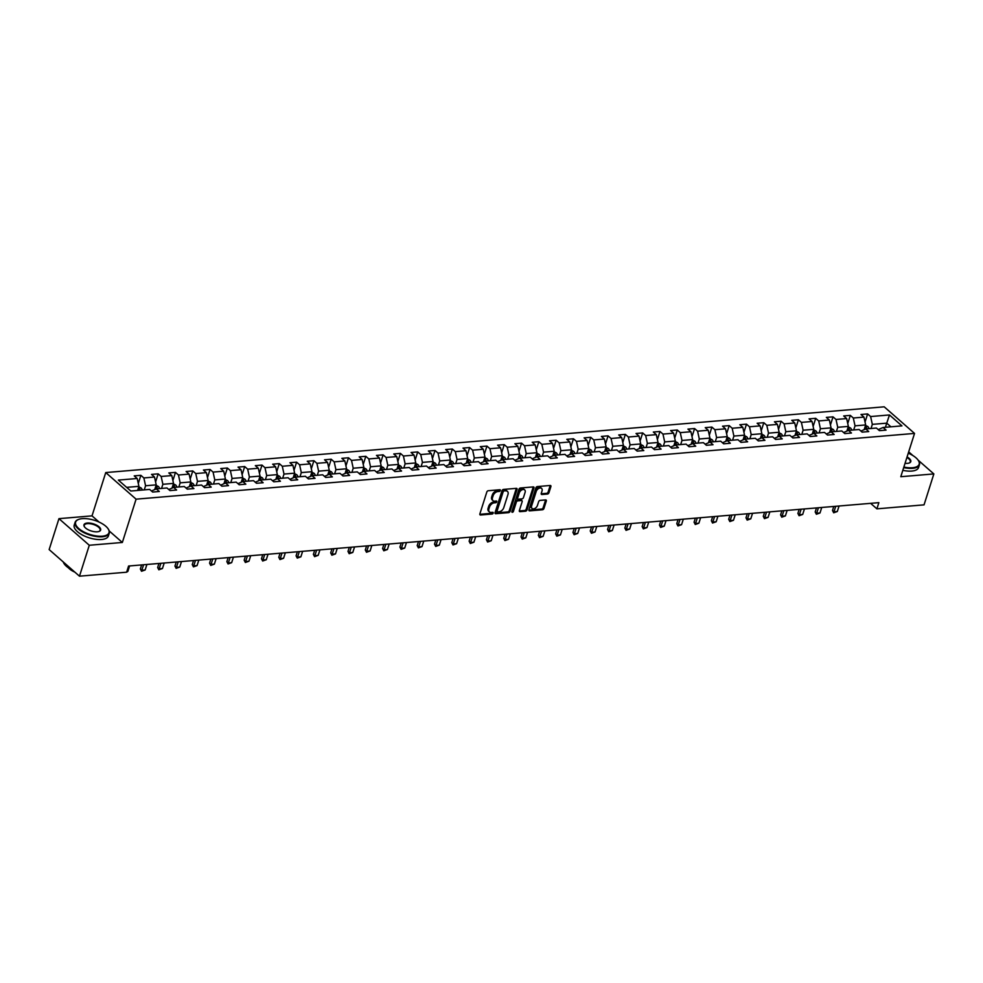 <?xml version="1.0" encoding="UTF-8"?>
<svg xmlns="http://www.w3.org/2000/svg" width="983" height="983" viewBox="0 0 983 983"><rect width="100%" height="100%" fill="white"/><g stroke="black" fill="none" stroke-linecap="round" stroke-linejoin="round"><path stroke-width="1.47" d="M500.347 490.517A0.983 0.639 131.3 0 0 499.856 489.731L488.293 490.714A1.413 0.909 131.3 0 0 486.818 492.016L479.876 513.876A1.413 0.909 131.3 0 0 480.589 514.994L492.151 514.023A0.983 0.639 131.3 0 0 492.692 512.315L491.193 512.45A4.51 2.924 131.3 0 1 489.46 511.946A4.51 2.924 131.3 0 1 488.944 508.85L489.522 507.031A4.51 2.924 131.3 0 1 494.24 502.854L495.739 502.731A0.983 0.639 131.3 0 0 496.28 501.023L494.781 501.158A4.51 2.924 131.3 0 1 493.036 500.654A4.51 2.924 131.3 0 1 492.532 497.558L493.11 495.739A4.51 2.924 131.3 0 1 497.816 491.561L499.315 491.439A0.983 0.639 131.3 0 0 500.347 490.517M499.536 489.804A0.983 0.639 131.3 0 0 499.536 489.755A0.983 0.639 131.3 0 1 498.504 490.714L499.315 491.439M480.589 514.994L479.815 514.318L491.328 513.298A0.983 0.639 131.3 0 0 492.372 512.352M489.46 511.946L488.637 511.234A4.51 2.924 131.3 0 1 488.121 508.137L488.698 506.319A4.51 2.924 131.3 0 1 493.417 502.129L494.916 502.006A0.983 0.639 131.3 0 0 495.96 501.06M547.47 494.044A1.413 0.909 131.3 0 0 548.944 492.741L550.885 486.61A1.413 0.909 131.3 0 0 550.185 485.479L537.332 486.573A1.413 0.909 131.3 0 0 535.87 487.875L528.928 509.735A1.413 0.909 131.3 0 0 529.628 510.853L542.481 509.772A1.413 0.909 131.3 0 0 543.955 508.469L546.302 501.06A1.413 0.909 131.3 0 0 545.602 499.929L540.109 500.396A1.413 0.909 131.3 0 0 538.635 501.699L537.468 505.373A3.76 2.445 131.3 0 1 535.01 508.371A3.76 2.445 131.3 0 1 532.073 508.457A3.76 2.445 131.3 0 1 531.643 505.864L536.202 491.475A3.76 2.445 131.3 0 1 538.659 488.477A3.76 2.445 131.3 0 1 541.596 488.404A3.76 2.445 131.3 0 1 542.026 490.984L541.264 493.38A1.413 0.909 131.3 0 0 541.977 494.51L547.47 494.044L546.646 493.319A1.413 0.909 131.3 0 0 548.121 492.016L550.075 485.885A1.413 0.909 131.3 0 0 550.136 485.491M900.797 476.718L933.85 473.929L924.045 504.857L876.897 508.838L878.863 502.645L128.589 566.024L126.623 572.204L79.476 576.185L89.293 545.258L122.347 542.469L136.084 499.167L914.534 433.417L900.797 476.718M517.033 489.46A1.413 0.909 131.3 0 0 516.321 488.342L503.48 489.423A1.413 0.909 131.3 0 0 502.006 490.738L495.076 512.598A1.413 0.909 131.3 0 0 495.776 513.716L508.616 512.635A1.413 0.909 131.3 0 0 510.091 511.32L517.033 489.46L516.21 488.748A1.413 0.909 131.3 0 0 516.272 488.342M520.412 487.998L533.253 486.917A1.413 0.909 131.3 0 1 533.953 488.035L527.023 509.894A1.413 0.909 131.3 0 1 525.549 511.197L520.056 511.664A1.413 0.909 131.3 0 1 519.343 510.546L522.157 501.674A1.413 0.909 131.3 0 0 521.457 500.556L517.808 500.863A1.413 0.909 131.3 0 0 516.333 502.166L513.409 511.393A0.983 0.639 131.3 0 1 511.885 511.529L518.938 489.301A1.413 0.909 131.3 0 1 520.412 487.998M136.084 499.167L105.746 472.565L884.196 406.815L914.534 433.417M865.04 422.063L867.62 413.929L860.973 414.482L863.959 417.111L853.318 418.008L850.32 415.391L843.672 415.944L846.658 418.574L836.017 419.471L833.019 416.853L826.359 417.406L829.357 420.036L818.704 420.933L815.718 418.316L809.058 418.869L812.056 421.498L801.403 422.395L798.417 419.766L791.757 420.331L794.743 422.96L784.102 423.857L781.104 421.228L774.457 421.793L777.442 424.423L766.801 425.32L763.803 422.69L757.143 423.255L760.142 425.885L749.488 426.782L746.502 424.152L739.843 424.717L742.841 427.347L732.188 428.244L729.202 425.614L722.542 426.18L725.528 428.809L714.887 429.706L711.889 427.077L705.241 427.642L708.227 430.271L697.586 431.168L694.588 428.539L687.928 429.104L690.926 431.734L680.273 432.631L677.287 430.001L670.627 430.566L673.625 433.184L662.972 434.093L659.986 431.463L653.326 432.029L656.312 434.646L645.671 435.555L642.673 432.925L636.026 433.491L639.011 436.108L628.37 437.017L625.372 434.388L618.712 434.953L621.711 437.57L611.057 438.479L608.072 435.85L601.412 436.415L604.41 439.032L593.757 439.929L590.771 437.312L584.111 437.877L587.097 440.495L576.456 441.392L573.458 438.774L566.81 439.34L569.796 441.957L559.155 442.854L556.157 440.237L549.497 440.802L552.495 443.419L541.842 444.316L538.856 441.699L532.196 442.264L535.194 444.881L524.541 445.778L521.555 443.161L514.895 443.714L517.881 446.343L507.24 447.24L504.242 444.623L497.595 445.176L500.58 447.806L489.939 448.703L486.941 446.085L480.294 446.638L483.28 449.268L472.626 450.165L469.641 447.548L462.981 448.101L465.979 450.73L455.326 451.627L452.34 449.01L445.68 449.563L448.678 452.192L438.025 453.089L435.027 450.46L428.379 451.025L431.365 453.654L420.724 454.551L417.726 451.922L411.078 452.487L414.064 455.117L403.411 456.014L400.425 453.384L393.765 453.949L396.763 456.579L386.11 457.476L383.124 454.846L376.464 455.412L379.463 458.041L368.809 458.938L365.811 456.309L359.164 456.874L362.149 459.503L351.509 460.4L348.51 457.771L341.863 458.336L344.849 460.966L334.195 461.863L331.21 459.233L324.55 459.798L327.548 462.428L316.895 463.325L313.909 460.695L307.249 461.26L310.247 463.878L299.594 464.787L296.596 462.157L289.948 462.723L292.934 465.34L282.293 466.249L279.295 463.62L272.647 464.185L275.633 466.802L264.98 467.711L261.994 465.082L255.334 465.647L258.332 468.264L247.679 469.174L244.693 466.544L238.033 467.109L241.032 469.727L230.378 470.624L227.38 468.006L220.733 468.572L223.719 471.189L213.078 472.086L210.079 469.469L203.432 470.034L206.418 472.651L195.764 473.548L192.779 470.931L186.119 471.496L189.117 474.113L178.464 475.01L175.478 472.393L168.818 472.946L171.816 475.575L161.163 476.472L158.177 473.855L151.517 474.408L154.503 477.038L143.862 477.935L140.864 475.317L134.216 475.87L137.202 478.5L118.353 480.097L130.813 491.021L149.662 489.423L152.66 492.053L159.307 491.488L156.322 488.87L151.456 490.996M867.62 413.929L870.619 416.546L889.48 414.961L901.939 425.885L883.078 427.482L886.076 430.099L879.416 430.665L876.418 428.047L865.777 428.944L868.763 431.562L862.116 432.127L859.117 429.497L848.476 430.407L851.462 433.024L844.802 433.589L841.817 430.959L831.163 431.869L834.162 434.486L827.502 435.051L824.516 432.422L813.863 433.331L816.861 435.948L810.201 436.513L807.203 433.884L796.562 434.793L799.548 437.41L792.9 437.976L789.902 435.346L779.261 436.243L782.247 438.873L775.587 439.438L772.601 436.808L761.948 437.705L764.946 440.335L758.286 440.9L755.3 438.271L744.647 439.168L747.645 441.797L740.985 442.362L737.987 439.733L727.346 440.63L730.332 443.259L723.685 443.825L720.686 441.195L710.045 442.092L713.031 444.721L706.372 445.287L703.386 442.657L692.732 443.554L695.731 446.184L689.071 446.749L686.085 444.119L675.432 445.016L678.43 447.646L671.77 448.211L668.772 445.582L658.131 446.479L661.117 449.108L654.469 449.661L651.471 447.044L640.83 447.941L643.816 450.57L637.168 451.123L634.17 448.506L623.517 449.403L626.515 452.033L619.855 452.585L616.869 449.968L606.216 450.865L609.214 453.495L602.554 454.048L599.569 451.43L588.915 452.327L591.901 454.957L585.254 455.51L582.255 452.893L571.615 453.79L574.6 456.407L567.953 456.972L564.955 454.355L554.301 455.252L557.3 457.869L550.64 458.434L547.654 455.817L537.001 456.714L539.999 459.331L533.339 459.897L530.353 457.279L519.7 458.176L522.686 460.794L516.038 461.359L513.04 458.729L502.399 459.639L505.385 462.256L498.737 462.821L495.739 460.191L485.086 461.101L488.084 463.718L481.424 464.283L478.438 461.654L467.785 462.563L470.783 465.18L464.123 465.745L461.138 463.116L450.484 464.025L453.47 466.642L446.823 467.208L443.825 464.578L433.184 465.487L436.169 468.105L429.522 468.67L426.524 466.04L415.87 466.937L418.869 469.567L412.209 470.132L409.223 467.503L398.57 468.399L401.568 471.029L394.908 471.594L391.922 468.965L381.269 469.862L384.255 472.491L377.607 473.056L374.609 470.427L363.968 471.324L366.954 473.953L360.306 474.519L357.308 471.889L346.655 472.786L349.653 475.416L342.993 475.981L340.007 473.351L329.354 474.248L332.352 476.878L325.692 477.443L322.707 474.814L312.053 475.711L315.051 478.34L308.392 478.905L305.394 476.276L294.753 477.173L297.738 479.802L291.091 480.355L288.093 477.738L277.452 478.635L280.438 481.265L273.778 481.817L270.792 479.2L260.139 480.097L263.137 482.727L256.477 483.28L253.491 480.662L242.838 481.559L245.836 484.189L239.176 484.742L236.178 482.125L225.537 483.022L228.523 485.651L221.875 486.204L218.877 483.587L208.236 484.484L211.222 487.101L204.562 487.666L201.576 485.049L190.923 485.946L193.921 488.563L187.262 489.129L184.276 486.511L173.622 487.408L176.621 490.026L169.961 490.591L166.963 487.973L156.322 488.87M853.711 429.964L855.026 425.836L865.667 424.939L864.192 429.62M860.911 431.07L865.777 428.944M865.667 424.939L863.959 417.111M855.026 425.836L853.318 418.008M836.41 431.426L837.725 427.298L848.366 426.401L846.879 431.082M843.598 432.532L848.476 430.407M848.366 426.401L846.658 418.574M837.725 427.298L836.017 419.471M819.109 432.889L820.412 428.76L831.065 427.863L829.578 432.545M826.298 433.995L831.163 431.869M831.065 427.863L829.357 420.036M820.412 428.76L818.704 420.933M801.809 434.339L803.111 430.222L813.764 429.325L812.277 434.007M808.997 435.457L813.863 433.331M813.764 429.325L812.056 421.498M803.111 430.222L801.403 422.395M784.495 435.801L785.81 431.684L796.451 430.787L794.977 435.469M791.696 436.919L796.562 434.793M796.451 430.787L794.743 422.96M785.81 431.684L784.102 423.857M767.195 437.263L768.509 433.147L779.15 432.25L777.664 436.931M774.383 438.381L779.261 436.243M779.15 432.25L777.442 424.423M768.509 433.147L766.801 425.32M749.894 438.725L751.196 434.609L761.85 433.712L760.363 438.393M757.082 439.843L761.948 437.705M761.85 433.712L760.142 425.885M751.196 434.609L749.488 426.782M732.593 440.187L733.896 436.071L744.549 435.174L743.062 439.856M739.781 441.306L744.647 439.168M744.549 435.174L742.841 427.347M733.896 436.071L732.188 428.244M715.28 441.65L716.595 437.533L727.248 436.624L725.761 441.318M722.48 442.768L727.346 440.63M727.248 436.624L725.528 428.809M716.595 437.533L714.887 429.706M697.979 443.112L699.294 438.996L709.935 438.086L708.448 442.78M705.167 444.23L710.045 442.092M709.935 438.086L708.227 430.271M699.294 438.996L697.586 431.168M680.678 444.574L681.981 440.458L692.634 439.548L691.147 444.23M687.867 445.692L692.732 443.554M692.634 439.548L690.926 431.734M681.981 440.458L680.273 432.631M663.378 446.036L664.68 441.92L675.333 441.011L673.846 445.692M670.566 447.154L675.432 445.016M675.333 441.011L673.625 433.184M664.68 441.92L662.972 434.093M646.064 447.498L647.379 443.37L658.032 442.473L656.546 447.154M653.265 448.617L658.131 446.479M658.032 442.473L656.312 434.646M647.379 443.37L645.671 435.555M628.764 448.961L630.078 444.832L640.719 443.935L639.233 448.617M635.964 450.067L640.83 447.941L641.358 446.417L640.031 446.528A3.797 2.396 85.2 0 1 640.633 448.027M640.719 443.935L639.011 436.108M630.078 444.832L628.37 437.017M611.463 450.423L612.765 446.294L623.419 445.397L621.932 450.079M618.651 451.529L623.517 449.403M623.419 445.397L621.711 437.57M612.765 446.294L611.057 438.479M594.162 451.885L595.465 447.756L606.118 446.86L604.631 451.541M601.35 452.991L606.216 450.865M606.118 446.86L604.41 439.032M595.465 447.756L593.757 439.929M576.861 453.347L578.164 449.219L588.817 448.322L587.33 453.003M584.049 454.453L588.915 452.327L589.444 450.804L588.117 450.914A3.797 2.396 85.2 0 1 588.719 452.413M588.817 448.322L587.097 440.495M578.164 449.219L576.456 441.392M559.548 454.81L560.863 450.681L571.504 449.784L570.017 454.465M566.749 455.915L571.615 453.79M571.504 449.784L569.796 441.957M560.863 450.681L559.155 442.854M542.247 456.272L543.55 452.143L554.203 451.246L552.716 455.928M549.436 457.378L554.301 455.252M554.203 451.246L552.495 443.419M543.55 452.143L541.842 444.316M524.947 457.734L526.249 453.605L536.902 452.708L535.416 457.39M532.135 458.84L537.001 456.714L537.541 455.19L536.202 455.301A3.797 2.396 85.2 0 1 536.816 456.788M536.902 452.708L535.194 444.881M526.249 453.605L524.541 445.778M507.646 459.196L508.948 455.068L519.602 454.171L518.115 458.852M514.834 460.302L519.7 458.176M519.602 454.171L517.881 446.343M508.948 455.068L507.24 447.24M490.333 460.658L491.647 456.53L502.288 455.633L500.802 460.314M497.533 461.764L502.399 459.639M502.288 455.633L500.58 447.806M491.647 456.53L489.939 448.703M473.032 462.121L474.334 457.992L484.988 457.095L483.501 461.777M480.22 463.226L485.086 461.101M484.988 457.095L483.28 449.268M474.334 457.992L472.626 450.165M455.731 463.571L457.034 459.454L467.687 458.557L466.2 463.239M462.919 464.689L467.785 462.563M467.687 458.557L465.979 450.73M457.034 459.454L455.326 451.627M438.43 465.033L439.733 460.916L450.386 460.019L448.899 464.701M445.618 466.151L450.484 464.025M450.386 460.019L448.678 452.192M439.733 460.916L438.025 453.089M421.117 466.495L422.432 462.379L433.073 461.482L431.586 466.163M428.318 467.613L433.184 465.487M433.073 461.482L431.365 453.654M422.432 462.379L420.724 454.551M403.816 467.957L405.131 463.841L415.772 462.944L414.285 467.625M411.005 469.075L415.87 466.937M415.772 462.944L414.064 455.117M405.131 463.841L403.411 456.014M386.516 469.419L387.818 465.303L398.471 464.406L396.985 469.088M393.704 470.538L398.57 468.399M398.471 464.406L396.763 456.579M387.818 465.303L386.11 457.476M369.215 470.882L370.517 466.765L381.171 465.856L379.684 470.55M376.403 472L381.269 469.862M381.171 465.856L379.463 458.041M370.517 466.765L368.809 458.938M351.902 472.344L353.216 468.227L363.857 467.318L362.383 472.012M359.102 473.462L363.968 471.324M363.857 467.318L362.149 459.503M353.216 468.227L351.509 460.4M334.601 473.806L335.916 469.69L346.557 468.78L345.07 473.462M341.789 474.924L346.655 472.786M346.557 468.78L344.849 460.966M335.916 469.69L334.195 461.863M317.3 475.268L318.603 471.152L329.256 470.243L327.769 474.924M324.488 476.386L329.354 474.248M329.256 470.243L327.548 462.428M318.603 471.152L316.895 463.325M299.999 476.73L301.302 472.602L311.955 471.705L310.468 476.386M307.188 477.849L312.053 475.711M311.955 471.705L310.247 463.878M301.302 472.602L299.594 464.787M282.686 478.193L284.001 474.064L294.642 473.167L293.167 477.849M289.887 479.311L294.753 477.173L295.281 475.649L293.954 475.76A3.797 2.396 85.2 0 1 294.556 477.259M294.642 473.167L292.934 465.34M284.001 474.064L282.293 466.249M265.385 479.655L266.7 475.526L277.341 474.629L275.854 479.311M272.574 480.761L277.452 478.635M277.341 474.629L275.633 466.802M266.7 475.526L264.98 467.711M248.085 481.117L249.387 476.988L260.04 476.091L258.554 480.773M255.273 482.223L260.139 480.097M260.04 476.091L258.332 468.264M249.387 476.988L247.679 469.174M230.784 482.579L232.086 478.451L242.74 477.554L241.253 482.235M237.972 483.685L242.838 481.559L243.379 480.036L242.039 480.146A3.797 2.396 85.2 0 1 242.641 481.645M242.74 477.554L241.032 469.727M232.086 478.451L230.378 470.624M213.471 484.041L214.786 479.913L225.426 479.016L223.952 483.697M220.671 485.147L225.537 483.022M225.426 479.016L223.719 471.189M214.786 479.913L213.078 472.086M196.17 485.504L197.485 481.375L208.126 480.478L206.639 485.16M203.358 486.61L208.236 484.484M208.126 480.478L206.418 472.651M197.485 481.375L195.764 473.548M178.869 486.966L180.172 482.837L190.825 481.94L189.338 486.622M186.057 488.072L190.923 485.946M190.825 481.94L189.117 474.113M180.172 482.837L178.464 475.01M161.568 488.428L162.871 484.3L173.524 483.403L172.037 488.084M168.757 489.534L173.622 487.408M173.524 483.403L171.816 475.575M162.871 484.3L161.163 476.472M144.255 489.89L145.57 485.762L156.211 484.865L154.736 489.546M156.211 484.865L154.503 477.038M145.57 485.762L143.862 477.935M126.635 487.359L138.91 486.327L137.608 490.443M138.91 486.327L137.202 478.5M99.086 522.071L92.021 515.866L58.955 518.655L89.293 545.258M58.955 518.655L49.15 549.583L79.476 576.185M933.85 473.929L918.11 460.118M912.998 455.633L908.685 451.848M92.021 515.866L105.746 472.565M870.631 503.345L876.897 508.838M885.437 427.286L886.752 423.157L872.326 424.373L871.024 428.502M890.917 426.819L886.752 423.157L889.48 414.961M878.212 429.608L883.078 427.482M872.326 424.373L870.619 416.546M138.284 483.452L140.864 475.317M155.584 481.989L158.177 473.855M172.897 480.527L175.478 472.393M190.198 479.065L192.779 470.931M207.499 477.603L210.079 469.469M224.8 476.141L227.38 468.006M242.113 474.678L244.693 466.544M259.414 473.216L261.994 465.082M276.714 471.754L279.295 463.62M294.015 470.292L296.596 462.157M311.328 468.83L313.909 460.695M328.629 467.367L331.21 459.233M345.93 465.917L348.51 457.771M363.231 464.455L365.811 456.309M380.544 462.993L383.124 454.846M397.845 461.531L400.425 453.384M415.145 460.069L417.726 451.922M432.446 458.606L435.027 450.46M449.759 457.144L452.34 449.01M467.06 455.682L469.641 447.548M484.361 454.22L486.941 446.085M501.662 452.758L504.242 444.623M518.975 451.295L521.555 443.161M536.276 449.833L538.856 441.699M553.576 448.371L556.157 440.237M570.877 446.909L573.458 438.774M588.178 445.446L590.771 437.312M605.491 443.984L608.072 435.85M622.792 442.522L625.372 434.388M640.093 441.06L642.673 432.925M657.394 439.598L659.986 431.463M674.707 438.135L677.287 430.001M692.007 436.685L694.588 428.539M709.308 435.223L711.889 427.077M726.609 433.761L729.202 425.614M743.922 432.299L746.502 424.152M761.223 430.837L763.803 422.69M778.524 429.374L781.104 421.228M795.825 427.912L798.417 419.766M813.138 426.45L815.718 418.316M830.438 424.988L833.019 416.853M847.739 423.526L850.32 415.391M122.347 542.469L109.236 530.967M498.504 490.714L497.005 490.836A4.51 2.924 131.3 0 0 492.286 495.027L493.11 495.739M493.036 500.654L492.225 499.929A4.51 2.924 131.3 0 1 491.709 496.845L492.286 495.027M495.002 512.991L507.806 511.91A1.413 0.909 131.3 0 0 509.28 510.607L516.21 488.748M504.132 491.021A0.983 0.639 131.3 0 0 503.099 491.942L497.017 511.123A0.983 0.639 131.3 0 0 497.509 511.91L499.094 511.774A4.51 2.924 131.3 0 0 503.8 507.597L507.965 494.486A4.51 2.924 131.3 0 0 507.449 491.389A4.51 2.924 131.3 0 0 505.717 490.898L503.321 490.308A0.983 0.639 131.3 0 0 502.288 491.217L503.099 491.942M497.128 511.799L496.304 511.086A0.983 0.639 131.3 0 1 496.194 510.41L502.288 491.217M507.449 491.389L506.638 490.677A4.51 2.924 131.3 0 0 504.893 490.173L505.717 490.898M503.321 490.308L504.893 490.173M519.282 510.939L524.725 510.484A1.413 0.909 131.3 0 0 526.2 509.169L533.142 487.31A1.413 0.909 131.3 0 0 533.204 486.917M521.998 500.716L521.187 499.991A1.413 0.909 131.3 0 0 520.634 499.831L516.997 500.138A1.413 0.909 131.3 0 0 515.522 501.453L512.585 510.681L513.409 511.393M511.897 511.492A0.983 0.639 131.3 0 0 512.585 510.681M525.082 492.483A3.76 2.445 131.3 0 0 524.652 489.89A3.76 2.445 131.3 0 0 521.715 489.976A3.76 2.445 131.3 0 0 519.257 492.974L517.648 498.037A1.413 0.909 131.3 0 0 518.348 499.167L521.998 498.86A1.413 0.909 131.3 0 0 523.472 497.545L525.082 492.483M524.652 489.89L523.828 489.178A3.76 2.445 131.3 0 0 520.892 489.251A3.76 2.445 131.3 0 0 518.434 492.25L519.257 492.974M517.808 499.008L516.984 498.283A1.413 0.909 131.3 0 1 516.825 497.324L518.434 492.25M541.203 493.785L546.646 493.319M541.596 488.404L540.785 487.679A3.76 2.445 131.3 0 0 537.836 487.765A3.76 2.445 131.3 0 0 535.379 490.763L536.202 491.475M532.073 508.457L531.25 507.732A3.76 2.445 131.3 0 1 530.82 505.151L535.379 490.763M528.866 510.128L541.658 509.047A1.413 0.909 131.3 0 0 543.132 507.744L545.491 500.335A1.413 0.909 131.3 0 0 545.553 499.942M138.763 486.794L141.085 487.937A3.797 2.396 85.2 0 1 142.252 490.05M140.139 490.234A3.797 2.396 -94.8 0 0 139.549 488.809L138.222 488.92A3.797 2.396 85.2 0 1 138.812 490.345M109.211 573.679L106.643 573.9M82.302 518.643A17.497 7.434 17.6 0 0 78.64 519.417A17.497 7.434 17.6 0 0 80.483 529.898A17.497 7.434 17.6 0 0 102.306 536.19A17.497 7.434 17.6 0 0 108.081 528.756A17.497 7.434 17.6 0 0 82.302 518.643M108.204 528.952A17.927 7.618 -162.4 0 1 108.351 529.161A17.927 7.618 -162.4 0 1 109.273 533.204A17.927 7.618 -162.4 0 1 102.429 536.767A17.927 7.618 -162.4 0 1 83.408 532.368A17.927 7.618 -162.4 0 1 75.101 522.366A17.927 7.618 -162.4 0 1 78.185 519.589A17.927 7.618 -162.4 0 1 78.419 519.503M87.303 523.03A8.749 3.723 -162.4 0 1 98.214 526.163A8.749 3.723 -162.4 0 1 99.136 531.41A8.749 3.723 -162.4 0 1 97.305 531.803A8.749 3.723 -162.4 0 1 84.415 526.741A8.749 3.723 -162.4 0 1 87.303 523.03M98.89 531.496A8.319 3.539 17.6 0 0 100.106 530.304A8.319 3.539 17.6 0 0 96.26 525.659A8.319 3.539 17.6 0 0 87.426 523.62A8.319 3.539 17.6 0 0 84.255 525.266A8.319 3.539 17.6 0 0 84.563 526.949M72.853 570.386A17.927 7.618 -162.4 0 1 63.281 561.981M74.843 572.131A12.902 5.493 -162.4 0 1 68.454 567.867M109.273 533.204L108.4 535.932A17.927 7.618 -162.4 0 1 101.568 539.495A17.927 7.618 -162.4 0 1 82.535 535.084A17.927 7.618 -162.4 0 1 74.229 525.082L75.101 522.366M903.869 467.048A17.497 7.434 17.6 0 0 912.47 467.748A17.497 7.434 17.6 0 0 918.245 460.314A17.497 7.434 17.6 0 0 908.255 453.188M918.38 460.523A17.927 7.618 -162.4 0 1 918.515 460.72A17.927 7.618 -162.4 0 1 919.437 464.775A17.927 7.618 -162.4 0 1 912.605 468.338A17.927 7.618 -162.4 0 1 903.684 467.589M907.076 456.923A8.749 3.723 -162.4 0 1 909.3 462.981A8.749 3.723 -162.4 0 1 907.469 463.362A8.749 3.723 -162.4 0 1 905.048 463.325M909.066 463.067A8.319 3.539 17.6 0 0 910.283 461.863A8.319 3.539 17.6 0 0 906.891 457.488M919.437 464.775L918.577 467.49A17.927 7.618 -162.4 0 1 911.745 471.066A17.927 7.618 -162.4 0 1 902.824 470.316M156.064 485.332L158.398 486.474A3.797 2.396 85.2 0 1 159.553 488.6M157.44 488.772A3.797 2.396 -94.8 0 0 156.85 487.347L155.523 487.457A3.797 2.396 85.2 0 1 156.125 488.944M126.844 571.528L127.851 571.442L129.596 565.938M126.512 572.217L123.944 572.438M127.851 571.442L126.647 572.143M173.377 483.869L175.699 485.012A3.797 2.396 85.2 0 1 176.854 487.138M174.741 487.31A3.797 2.396 -94.8 0 0 174.163 485.885L172.824 485.995A3.797 2.396 85.2 0 1 173.426 487.482M141.626 564.918L140.348 568.973L141.822 570.263L145.152 569.98L146.897 564.475M145.152 569.98L141.527 571.258L140.348 568.973M143.567 564.758L141.527 571.258M190.677 482.407L193 483.55A3.797 2.396 85.2 0 1 194.155 485.676M192.054 485.848A3.797 2.396 -94.8 0 0 191.464 484.422L190.124 484.533A3.797 2.396 85.2 0 1 190.739 486.02M158.939 563.456L157.649 567.51L159.123 568.801L162.453 568.518L164.198 563.013M162.453 568.518L158.828 569.796L157.649 567.51M160.868 563.296L158.828 569.796M207.978 480.945L210.301 482.088A3.797 2.396 85.2 0 1 211.468 484.214M209.354 484.386A3.797 2.396 -94.8 0 0 208.765 482.96L207.438 483.071A3.797 2.396 85.2 0 1 208.04 484.57M176.24 561.993L174.949 566.048L176.436 567.338L179.754 567.056L181.499 561.551M179.754 567.056L176.141 568.334L174.949 566.048M178.181 561.834L176.141 568.334M225.279 479.483L227.614 480.626A3.797 2.396 85.2 0 1 228.769 482.751M226.655 482.923A3.797 2.396 -94.8 0 0 226.065 481.498L224.738 481.609A3.797 2.396 85.2 0 1 225.34 483.108M193.54 560.531L192.263 564.586L193.737 565.876L197.067 565.594L198.812 560.089M197.067 565.594L193.442 566.872L192.263 564.586M195.482 560.371L193.442 566.872M242.592 478.021L244.914 479.163A3.797 2.396 85.2 0 1 246.069 481.289M243.956 481.461A3.797 2.396 -94.8 0 0 243.379 480.036M210.841 559.069L209.563 563.124L211.038 564.414L214.368 564.131L216.113 558.627M214.368 564.131L210.743 565.409L209.563 563.124M212.783 558.909L210.743 565.409M259.893 476.571L262.215 477.701A3.797 2.396 85.2 0 1 263.37 479.827M261.269 479.999A3.797 2.396 -94.8 0 0 260.679 478.574L259.34 478.684A3.797 2.396 85.2 0 1 259.954 480.183M228.154 557.607L226.864 561.662L228.339 562.952L231.669 562.669L233.413 557.164M231.669 562.669L228.044 563.947L226.864 561.662M230.083 557.447L228.044 563.947M277.194 475.108L279.516 476.239A3.797 2.396 85.2 0 1 280.671 478.365M278.57 478.537A3.797 2.396 -94.8 0 0 277.98 477.111L276.653 477.222A3.797 2.396 85.2 0 1 277.255 478.721M245.455 556.145L244.165 560.199L245.652 561.49L248.969 561.207L250.714 555.702M248.969 561.207L245.357 562.485L244.165 560.199M247.397 555.985L245.357 562.485M294.495 473.646L296.829 474.777A3.797 2.396 85.2 0 1 297.984 476.902M295.871 477.074A3.797 2.396 -94.8 0 0 295.281 475.649M262.756 554.695L261.478 558.737L262.952 560.027L266.282 559.745L268.027 554.24M266.282 559.745L262.658 561.023L261.478 558.737M264.697 554.523L262.658 561.023M311.795 472.184L314.13 473.315A3.797 2.396 85.2 0 1 315.285 475.44M313.172 475.612A3.797 2.396 -94.8 0 0 312.582 474.187L311.255 474.298A3.797 2.396 85.2 0 1 311.857 475.797M280.057 553.232L278.779 557.275L280.253 558.565L283.583 558.283L285.328 552.778M283.583 558.283L279.958 559.573L278.779 557.275M281.998 553.06L279.958 559.573M329.108 470.722L331.431 471.852A3.797 2.396 85.2 0 1 332.586 473.978M330.485 474.15A3.797 2.396 -94.8 0 0 329.895 472.725L328.555 472.835A3.797 2.396 85.2 0 1 329.17 474.334M297.37 551.77L296.08 555.813L297.554 557.103L300.884 556.82L302.629 551.316M300.884 556.82L297.259 558.111L296.08 555.813M299.299 551.598L297.259 558.111M346.409 469.26L348.732 470.39A3.797 2.396 85.2 0 1 349.887 472.516M347.785 472.7A3.797 2.396 -94.8 0 0 347.196 471.262L345.869 471.373A3.797 2.396 85.2 0 1 346.471 472.872M314.671 550.308L313.38 554.351L314.867 555.641L318.185 555.358L319.93 549.853M318.185 555.358L314.572 556.648L313.38 554.351M316.612 550.136L314.572 556.648M363.71 467.797L366.045 468.94A3.797 2.396 85.2 0 1 367.2 471.054M365.086 471.238A3.797 2.396 -94.8 0 0 364.496 469.8L363.169 469.911A3.797 2.396 85.2 0 1 363.771 471.41M331.971 548.846L330.693 552.888L332.168 554.179L335.498 553.908L337.243 548.403M335.498 553.908L331.873 555.186L330.693 552.888M333.913 548.674L331.873 555.186M381.011 466.335L383.345 467.478A3.797 2.396 85.2 0 1 384.5 469.591M382.387 469.776A3.797 2.396 -94.8 0 0 381.797 468.338L380.47 468.461A3.797 2.396 85.2 0 1 381.072 469.948M349.272 547.384L347.994 551.426L349.469 552.716L352.799 552.446L354.544 546.941M352.799 552.446L349.174 553.724L347.994 551.426M351.214 547.212L349.174 553.724M398.324 464.873L400.646 466.016A3.797 2.396 85.2 0 1 401.801 468.129M399.7 468.313A3.797 2.396 -94.8 0 0 399.11 466.876L397.771 466.999A3.797 2.396 85.2 0 1 398.385 468.486M366.585 545.921L365.295 549.964L366.77 551.254L370.099 550.984L371.844 545.479M370.099 550.984L366.475 552.262L365.295 549.964M368.514 545.762L366.475 552.262M415.625 463.411L417.947 464.554A3.797 2.396 85.2 0 1 419.102 466.667M417.001 466.851A3.797 2.396 -94.8 0 0 416.411 465.414L415.084 465.537A3.797 2.396 85.2 0 1 415.686 467.023M383.886 544.459L382.596 548.502L384.07 549.804L387.4 549.522L389.145 544.017M387.4 549.522L383.788 550.799L382.596 548.502M385.827 544.299L383.788 550.799M432.925 461.949L435.26 463.091A3.797 2.396 85.2 0 1 436.415 465.205M434.302 465.389A3.797 2.396 -94.8 0 0 433.712 463.964L432.385 464.074A3.797 2.396 85.2 0 1 432.987 465.561M401.187 542.997L399.909 547.039L401.383 548.342L404.713 548.059L406.458 542.555M404.713 548.059L401.089 549.337L399.909 547.039M403.128 542.837L401.089 549.337M450.226 460.486L452.561 461.629A3.797 2.396 85.2 0 1 453.716 463.743M451.602 463.927A3.797 2.396 -94.8 0 0 451.013 462.501L449.686 462.612A3.797 2.396 85.2 0 1 450.288 464.099M418.488 541.535L417.21 545.577L418.684 546.88L422.014 546.597L423.759 541.092M422.014 546.597L418.389 547.875L417.21 545.577M420.429 541.375L418.389 547.875M467.539 459.024L469.862 460.167A3.797 2.396 85.2 0 1 471.017 462.28M468.916 462.465A3.797 2.396 -94.8 0 0 468.326 461.039L466.986 461.15A3.797 2.396 85.2 0 1 467.601 462.637M435.801 540.072L434.511 544.115L435.985 545.418L439.315 545.135L441.06 539.63M439.315 545.135L435.69 546.413L434.511 544.115M437.73 539.913L435.69 546.413M484.84 457.562L487.163 458.705A3.797 2.396 85.2 0 1 488.318 460.818M486.216 461.002A3.797 2.396 -94.8 0 0 485.627 459.577L484.3 459.688A3.797 2.396 85.2 0 1 484.902 461.174M453.102 538.61L451.811 542.653L453.286 543.955L456.616 543.673L458.361 538.168M456.616 543.673L453.003 544.951L451.811 542.653M455.043 538.451L453.003 544.951M502.141 456.1L504.476 457.242A3.797 2.396 85.2 0 1 505.631 459.356M503.517 459.54A3.797 2.396 -94.8 0 0 502.927 458.115L501.6 458.225A3.797 2.396 85.2 0 1 502.202 459.712M470.402 537.148L469.124 541.191L470.599 542.493L473.929 542.211L475.674 536.706M473.929 542.211L470.304 543.488L469.124 541.191M472.344 536.988L470.304 543.488M519.442 454.637L521.776 455.78A3.797 2.396 85.2 0 1 522.931 457.906M520.818 458.078A3.797 2.396 -94.8 0 0 520.228 456.653L518.901 456.763A3.797 2.396 85.2 0 1 519.503 458.25M487.703 535.686L486.425 539.741L487.9 541.031L491.23 540.748L492.974 535.244M491.23 540.748L487.605 542.026L486.425 539.741M489.645 535.526L487.605 542.026M536.755 453.175L539.077 454.318A3.797 2.396 85.2 0 1 540.232 456.444M538.131 456.616A3.797 2.396 -94.8 0 0 537.541 455.19M505.016 534.224L503.726 538.279L505.201 539.569L508.53 539.286L510.275 533.781M508.53 539.286L504.906 540.564L503.726 538.279M506.945 534.064L504.906 540.564M554.056 451.713L556.378 452.856A3.797 2.396 85.2 0 1 557.533 454.982M555.432 455.154A3.797 2.396 -94.8 0 0 554.842 453.728L553.515 453.839A3.797 2.396 85.2 0 1 554.117 455.338M522.317 532.761L521.027 536.816L522.501 538.106L525.831 537.824L527.576 532.319M525.831 537.824L522.219 539.102L521.027 536.816M524.258 532.602L522.219 539.102M571.356 450.251L573.691 451.394A3.797 2.396 85.2 0 1 574.846 453.519M572.733 453.691A3.797 2.396 -94.8 0 0 572.143 452.266L570.816 452.377A3.797 2.396 85.2 0 1 571.418 453.876M539.618 531.299L538.34 535.354L539.814 536.644L543.132 536.362L544.889 530.857M543.132 536.362L539.52 537.64L538.34 535.354M541.559 531.139L539.52 537.64M588.657 448.789L590.992 449.931A3.797 2.396 85.2 0 1 592.147 452.057M590.033 452.229A3.797 2.396 -94.8 0 0 589.444 450.804M556.919 529.837L555.641 533.892L557.115 535.182L560.445 534.899L562.19 529.395M560.445 534.899L556.82 536.177L555.641 533.892M558.86 529.677L556.82 536.177M605.97 447.339L608.293 448.469A3.797 2.396 85.2 0 1 609.448 450.595M607.347 450.767A3.797 2.396 -94.8 0 0 606.757 449.342L605.417 449.452A3.797 2.396 85.2 0 1 606.032 450.951M574.232 528.375L572.942 532.43L574.416 533.72L577.746 533.437L579.491 527.932M577.746 533.437L574.121 534.715L572.942 532.43M576.161 528.215L574.121 534.715M623.271 445.877L625.593 447.007A3.797 2.396 85.2 0 1 626.749 449.133M624.647 449.305A3.797 2.396 -94.8 0 0 624.058 447.879L622.731 447.99A3.797 2.396 85.2 0 1 623.333 449.489M591.533 526.913L590.242 530.967L591.717 532.258L595.047 531.975L596.792 526.47M595.047 531.975L591.434 533.253L590.242 530.967M593.474 526.753L591.434 533.253M640.572 444.414L642.907 445.545A3.797 2.396 85.2 0 1 644.062 447.67M641.948 447.843A3.797 2.396 -94.8 0 0 641.358 446.417M608.833 525.463L607.555 529.505L609.03 530.795L612.348 530.513L614.105 525.008M612.348 530.513L608.735 531.791L607.555 529.505M610.775 525.291L608.735 531.791M657.873 442.952L660.207 444.083A3.797 2.396 85.2 0 1 661.362 446.208M659.249 446.38A3.797 2.396 -94.8 0 0 658.659 444.955L657.332 445.066A3.797 2.396 85.2 0 1 657.934 446.565M626.134 524L624.856 528.043L626.331 529.333L629.661 529.051L631.405 523.546M629.661 529.051L626.036 530.341L624.856 528.043M628.076 523.828L626.036 530.341M675.186 441.49L677.508 442.62A3.797 2.396 85.2 0 1 678.663 444.746M676.562 444.918A3.797 2.396 -94.8 0 0 675.972 443.493L674.633 443.603A3.797 2.396 85.2 0 1 675.235 445.102M643.447 522.538L642.157 526.581L643.632 527.871L646.961 527.588L648.706 522.084M646.961 527.588L643.337 528.879L642.157 526.581M645.376 522.366L643.337 528.879M692.487 440.028L694.809 441.158A3.797 2.396 85.2 0 1 695.964 443.284M693.863 443.468A3.797 2.396 -94.8 0 0 693.273 442.031L691.946 442.141A3.797 2.396 85.2 0 1 692.548 443.64M660.748 521.076L659.458 525.119L660.932 526.409L664.262 526.126L666.007 520.621M664.262 526.126L660.65 527.416L659.458 525.119M662.677 520.904L660.65 527.416M709.787 438.565L712.122 439.708A3.797 2.396 85.2 0 1 713.277 441.822M711.164 442.006A3.797 2.396 -94.8 0 0 710.574 440.568L709.247 440.679A3.797 2.396 85.2 0 1 709.849 442.178M678.049 519.614L676.771 523.656L678.245 524.947L681.563 524.676L683.32 519.171M681.563 524.676L677.951 525.954L676.771 523.656M679.99 519.442L677.951 525.954M727.088 437.103L729.423 438.246A3.797 2.396 85.2 0 1 730.578 440.359M728.464 440.544A3.797 2.396 -94.8 0 0 727.875 439.106L726.548 439.217A3.797 2.396 85.2 0 1 727.15 440.716M695.35 518.152L694.072 522.194L695.546 523.484L698.876 523.214L700.621 517.709M698.876 523.214L695.251 524.492L694.072 522.194M697.291 517.98L695.251 524.492M744.401 435.641L746.724 436.784A3.797 2.396 85.2 0 1 747.879 438.897M745.778 439.082A3.797 2.396 -94.8 0 0 745.188 437.644L743.848 437.767A3.797 2.396 85.2 0 1 744.45 439.254M712.65 516.689L711.373 520.732L712.847 522.022L716.177 521.752L717.922 516.247M716.177 521.752L712.552 523.03L711.373 520.732M714.592 516.517L712.552 523.03M761.702 434.179L764.024 435.322A3.797 2.396 85.2 0 1 765.179 437.435M763.078 437.619A3.797 2.396 -94.8 0 0 762.489 436.182L761.161 436.305A3.797 2.396 85.2 0 1 761.764 437.791M729.964 515.227L728.673 519.27L730.148 520.572L733.478 520.29L735.223 514.785M733.478 520.29L729.853 521.568L728.673 519.27M731.893 515.067L729.853 521.568M779.003 432.717L781.325 433.859A3.797 2.396 85.2 0 1 782.493 435.973M780.379 436.157A3.797 2.396 -94.8 0 0 779.789 434.719L778.462 434.842A3.797 2.396 85.2 0 1 779.064 436.329M747.264 513.765L745.986 517.808L747.461 519.11L750.779 518.827L752.536 513.323M750.779 518.827L747.166 520.105L745.986 517.808M749.206 513.605L747.166 520.105M796.304 431.254L798.638 432.397A3.797 2.396 85.2 0 1 799.793 434.511M797.68 434.695A3.797 2.396 -94.8 0 0 797.09 433.27L795.763 433.38A3.797 2.396 85.2 0 1 796.365 434.867M764.565 512.303L763.287 516.345L764.762 517.648L768.092 517.365L769.836 511.86M768.092 517.365L764.467 518.643L763.287 516.345M766.507 512.143L764.467 518.643M813.617 429.792L815.939 430.935A3.797 2.396 85.2 0 1 817.094 433.048M814.993 433.233A3.797 2.396 -94.8 0 0 814.403 431.807L813.064 431.918A3.797 2.396 85.2 0 1 813.666 433.405M781.866 510.841L780.588 514.883L782.063 516.186L785.392 515.903L787.137 510.398M785.392 515.903L781.768 517.181L780.588 514.883M783.807 510.681L781.768 517.181M830.918 428.33L833.24 429.473A3.797 2.396 85.2 0 1 834.395 431.586M832.294 431.77A3.797 2.396 -94.8 0 0 831.704 430.345L830.365 430.456A3.797 2.396 85.2 0 1 830.979 431.942M799.179 509.378L797.889 513.421L799.363 514.723L802.693 514.441L804.438 508.936M802.693 514.441L799.068 515.719L797.889 513.421M801.108 509.219L799.068 515.719M848.218 426.868L850.541 428.01A3.797 2.396 85.2 0 1 851.708 430.124M849.595 430.308A3.797 2.396 -94.8 0 0 849.005 428.883L847.678 428.993A3.797 2.396 85.2 0 1 848.28 430.48M816.48 507.916L815.19 511.959L816.676 513.261L819.994 512.979L821.739 507.474M819.994 512.979L816.381 514.256L815.19 511.959M818.421 507.756L816.381 514.256M865.519 425.406L867.854 426.548A3.797 2.396 85.2 0 1 869.009 428.674M866.895 428.846A3.797 2.396 -94.8 0 0 866.306 427.421L864.979 427.531A3.797 2.396 85.2 0 1 865.581 429.018M833.781 506.454L832.503 510.496L833.977 511.799L837.307 511.516L839.052 506.012M837.307 511.516L833.682 512.794L832.503 510.496M835.722 506.294L833.682 512.794M497.005 490.836L497.816 491.561M491.709 496.845L492.532 497.558M494.916 502.006L495.739 502.731M493.417 502.129L494.24 502.854M488.698 506.319L489.522 507.031M488.121 508.137L488.944 508.85M491.328 513.298L492.151 514.023M509.28 510.607L510.091 511.32M507.806 511.91L508.616 512.635M495.002 513.04L495.776 513.716M496.194 510.41L497.017 511.123M533.142 487.31L533.953 488.035M526.2 509.169L527.023 509.894M524.725 510.484L525.549 511.197M519.282 510.988L520.056 511.664M520.634 499.831L521.457 500.556M516.997 500.138L517.808 500.863M515.522 501.453L516.333 502.166M516.825 497.324L517.648 498.037M541.203 493.835L541.977 494.51M530.82 505.151L531.643 505.864M545.491 500.335L546.302 501.06M543.132 507.744L543.955 508.469M541.658 509.047L542.481 509.772M528.866 510.177L529.628 510.853M550.075 485.885L550.885 486.61M548.121 492.016L548.944 492.741M141.024 487.9L138.345 488.133M139.07 490.32L139.549 488.809M158.324 486.438L155.646 486.671M156.371 488.858L156.85 487.347M175.625 484.975L172.947 485.209M173.672 487.396L174.163 485.885M192.938 483.513L190.247 483.747M190.985 485.934L191.464 484.422M210.239 482.051L207.56 482.284M208.285 484.484L208.765 482.96M227.54 480.589L224.861 480.822M225.586 483.022L226.065 481.498M244.841 479.126L242.162 479.36M262.154 477.664L259.463 477.898M260.2 480.097L260.679 478.574M279.455 476.214L276.776 476.436M277.501 478.635L277.98 477.111M296.755 474.752L294.077 474.973M314.056 473.29L311.378 473.511M312.103 475.711L312.582 474.187M331.369 471.828L328.678 472.049M329.416 474.248L329.895 472.725M348.67 470.365L345.991 470.587M346.716 472.786L347.196 471.262M365.971 468.903L363.292 469.124M364.017 471.324L364.496 469.8M383.272 467.441L380.593 467.662M381.318 469.862L381.797 468.338M400.585 465.979L397.894 466.2M398.619 468.399L399.11 466.876M417.886 464.517L415.207 464.738M415.932 466.937L416.411 465.414M435.186 463.054L432.508 463.276M433.233 465.475L433.712 463.964M452.487 461.592L449.809 461.813M450.533 464.013L451.013 462.501M469.8 460.13L467.109 460.351M467.834 462.551L468.326 461.039M487.101 458.668L484.422 458.901M485.147 461.088L485.627 459.577M504.402 457.206L501.723 457.439M502.448 459.626L502.927 458.115M521.703 455.743L519.024 455.977M519.749 458.164L520.228 456.653M539.016 454.281L536.325 454.515M556.317 452.819L553.638 453.052M554.363 455.24L554.842 453.728M573.617 451.357L570.939 451.59M571.664 453.79L572.143 452.266M590.918 449.895L588.239 450.128M608.219 448.432L605.54 448.666M606.265 450.865L606.757 449.342M625.532 446.97L622.853 447.204M623.578 449.403L624.058 447.879M642.833 445.52L640.154 445.741M660.134 444.058L657.455 444.279M658.18 446.479L658.659 444.955M677.434 442.596L674.756 442.817M675.481 445.016L675.972 443.493M694.748 441.134L692.057 441.355M692.794 443.554L693.273 442.031M712.048 439.671L709.37 439.892M710.095 442.092L710.574 440.568M729.349 438.209L726.67 438.43M727.395 440.63L727.875 439.106M746.65 436.747L743.971 436.968M744.696 439.168L745.188 437.644M763.963 435.285L761.272 435.506M762.009 437.705L762.489 436.182M781.264 433.822L778.585 434.044M779.31 436.243L779.789 434.719M798.565 432.36L795.886 432.581M796.611 434.781L797.09 433.27M815.865 430.898L813.187 431.119M813.912 433.319L814.403 431.807M833.179 429.436L830.488 429.669M831.225 431.856L831.704 430.345M850.479 427.974L847.801 428.207M848.526 430.394L849.005 428.883M867.78 426.511L865.101 426.745M865.826 428.932L866.306 427.421"/></g></svg>
